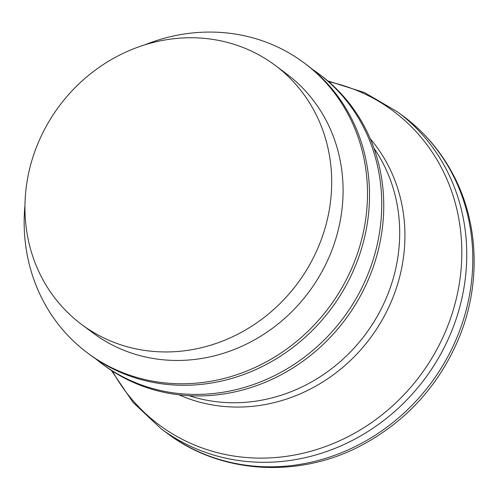 <?xml version="1.0" encoding="UTF-8"?>
<svg xmlns="http://www.w3.org/2000/svg" width="499" height="499" viewBox="0 0 499 499"><rect width="100%" height="100%" fill="white"/><g stroke="black" fill="none" stroke-linecap="round" stroke-linejoin="round"><path stroke-width="0.75" d="M312.168 69.149A181 166.242 126.8 0 1 318.393 73.559L320.408 75.068A181 166.242 126.8 0 1 358.968 298.552A181 166.242 126.8 0 1 144.386 386.787A181 166.242 126.8 0 1 103.755 365.081L101.74 363.578A181 166.242 126.8 0 1 95.739 358.856M318.393 73.559A181 166.242 126.8 0 1 356.953 297.048A181 166.242 126.8 0 1 142.371 385.284A181 166.242 126.8 0 1 101.74 363.578M144.66 44.885A181 166.242 126.8 0 1 263.522 41.211A181 166.242 126.8 0 1 304.153 62.924L306.168 64.427A181 166.242 126.8 0 1 344.722 287.917A181 166.242 126.8 0 1 130.139 376.152A181 166.242 126.8 0 1 89.508 354.44L87.5 352.936A181 166.242 126.8 0 1 24.969 205.108M304.153 62.924A181 166.242 126.8 0 1 342.707 286.407A181 166.242 126.8 0 1 128.131 374.643A181 166.242 126.8 0 1 87.5 352.936M275.092 65.3L286.482 73.815A161.701 148.515 126.8 0 1 320.932 273.471A161.701 148.515 126.8 0 1 129.229 352.3A161.701 148.515 126.8 0 1 92.933 332.902L81.537 324.394A161.701 148.515 126.8 0 1 47.093 124.738A161.701 148.515 126.8 0 1 238.79 45.908A161.701 148.515 126.8 0 1 275.092 65.3A161.701 148.515 126.8 0 1 309.536 264.963A161.701 148.515 126.8 0 1 117.839 343.786A161.701 148.515 126.8 0 1 81.537 324.394M370.252 138.747A163.254 149.937 126.8 0 1 392.382 298.938A163.254 149.937 126.8 0 1 189.027 398.832A163.254 149.937 126.8 0 1 178.96 394.815M457.608 335.896A197.666 181.542 126.8 0 1 211.389 456.847A197.666 181.542 126.8 0 1 167.022 433.138C221.612 474.892 301.49 478.784 364.507 443.742C408.113 419.441 439.638 384.093 459.086 337.704C481.117 284.255 478.946 222.46 452.78 173.902C440.548 151.016 424.156 131.861 403.616 116.429A197.666 181.542 126.8 0 1 457.608 335.896M327.762 80.919L364.488 92.552L397.572 111.913A197.666 181.542 126.8 0 1 451.558 331.38A197.666 181.542 126.8 0 1 205.345 452.331A197.666 181.542 126.8 0 1 160.971 428.622L167.022 433.138M328.685 81.711A195.776 179.808 126.8 0 1 349.35 87.599A195.776 179.808 126.8 0 1 446.767 328.448A195.776 179.808 126.8 0 1 202.906 448.239A195.776 179.808 126.8 0 1 112.475 371.137M373.938 148.159A161.701 148.515 126.8 0 1 387.274 295.651A161.701 148.515 126.8 0 1 189.027 395.682M160.971 428.622L133.027 402.394L111.452 370.47M397.572 111.913L403.616 116.429"/></g></svg>
